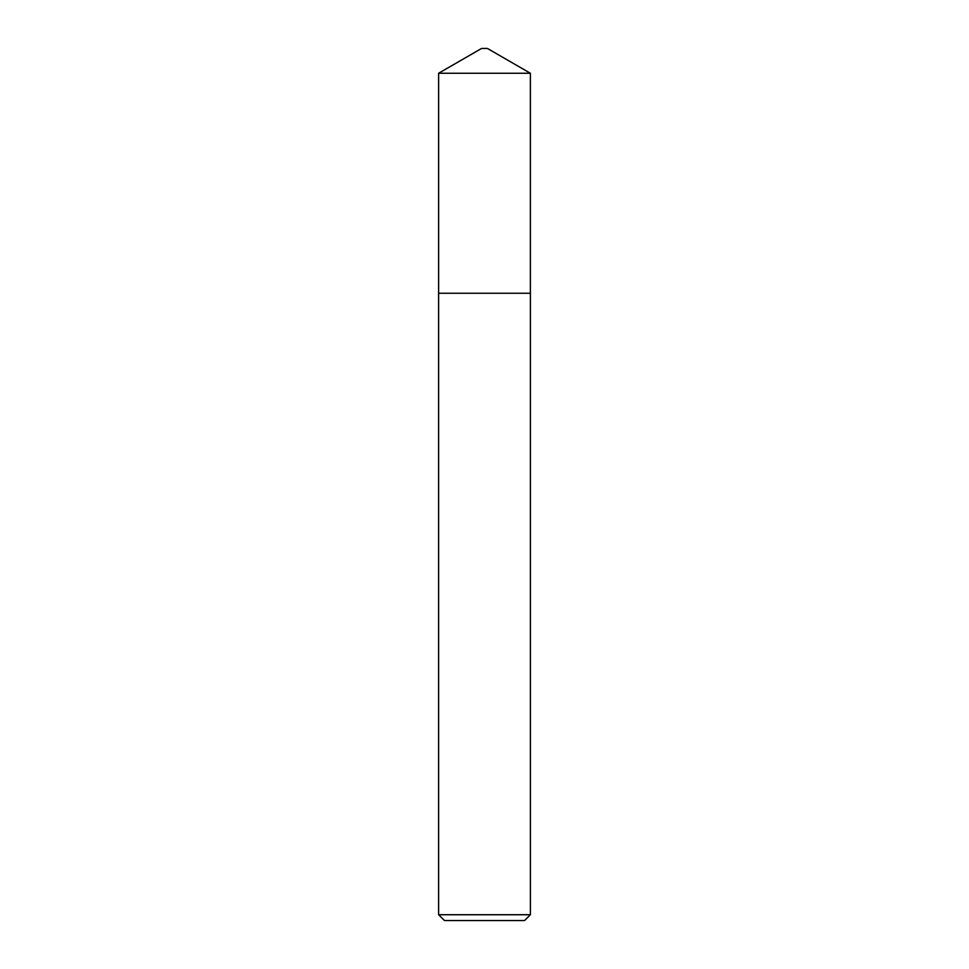 <?xml version="1.0" encoding="UTF-8"?>
<svg xmlns="http://www.w3.org/2000/svg" width="969" height="969" viewBox="0 0 969 969"><rect width="100%" height="100%" fill="white"/><g stroke="black" fill="none" stroke-linecap="round" stroke-linejoin="round"><path stroke-width="1.45" d="M530.382 293.256L530.382 73.256L438.618 73.256L438.618 293.256L530.394 293.256L530.394 914.724L524.568 920.55L444.432 920.55L438.606 914.724L530.394 914.724M438.618 73.256L481.581 48.45L487.419 48.45L530.382 73.256M438.606 914.724L438.606 293.256"/></g></svg>
